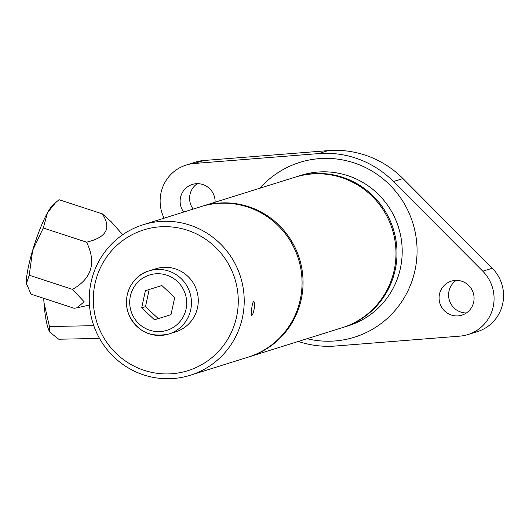 <?xml version="1.0" encoding="UTF-8"?>
<svg xmlns="http://www.w3.org/2000/svg" width="529" height="529" viewBox="0 0 529 529"><rect width="100%" height="100%" fill="white"/><g stroke="black" fill="none" stroke-linecap="round" stroke-linejoin="round"><path stroke-width="0.79" d="M145.389 290.685L161.887 285.528L174.696 297.51L171.006 314.656L154.508 319.82L141.706 307.838L145.389 290.685L149.185 289.502L145.495 306.648L158.303 318.637M155.91 268.739L155.91 268.739A33.069 32.434 72.6 0 1 196.735 290.613A33.069 32.434 72.6 0 1 175.668 331.862L168.837 333.997A33.069 32.434 -107.4 0 0 189.911 292.749A33.069 32.434 -107.4 0 0 149.079 270.874L155.91 268.739L149.079 270.874A33.069 32.434 -107.4 0 0 128.005 312.123A33.069 32.434 -107.4 0 0 168.837 333.997C150.024 337.886 136.588 331.18 128.527 313.882C121.326 294.593 133.718 274.683 149.079 270.874L149.079 270.874M145.495 306.648L141.706 307.838M161.887 285.528L149.185 289.502M243.499 311.521A78.861 77.34 -107.4 0 0 143.174 224.739A78.861 77.34 -107.4 0 0 92.925 323.107A78.861 77.34 -107.4 0 0 190.295 375.259A78.861 77.34 -107.4 0 0 243.499 311.521M237.6 311.078A73.776 72.354 72.6 0 1 121.386 358.001A73.776 72.354 72.6 0 1 138.373 231.814A73.776 72.354 72.6 0 1 237.6 311.078M190.295 375.259L248.141 357.154A78.861 77.34 -107.4 0 0 301.351 293.416A78.861 77.34 -107.4 0 0 201.027 206.634L143.174 224.739M254.31 308.136C253.477 312.705 252.578 315.178 251.612 315.548C251.077 315.119 251.096 312.923 251.652 308.969C252.207 304.658 252.862 302.158 253.616 301.47L253.728 301.464C254.502 301.927 254.7 304.149 254.31 308.136M32.633 250.422A43.246 6.923 -71.9 0 1 47.537 212.665A43.246 6.923 -71.9 0 1 52.417 205.669L55.466 202.812L47.537 212.665L43.285 228.006L32.633 250.422L29.227 275.219L26.45 283.484A43.246 6.923 -71.9 0 1 32.633 250.422M26.602 284.622A43.246 6.923 -71.9 0 1 26.595 284.562A43.246 6.923 -71.9 0 1 26.45 283.484L30.92 294.124L74.192 308.288L77.135 307.759L84.111 301.742L72.499 289.383L29.227 275.219M72.499 289.383C91.834 278.439 96.523 262.701 86.558 242.17L43.285 228.006M86.558 242.17C106.455 237.528 111.705 228.092 102.309 213.861L111.123 221.644L122.688 234.737M102.309 213.861L59.036 199.697L55.466 202.812M49.726 332.047A43.246 8.12 -91.1 0 1 49.686 331.981A43.246 8.12 -91.1 0 1 43.967 302.528A43.246 8.12 -91.1 0 1 43.715 298.31M93.778 325.679L49.442 326.538L49.752 332.1L58.752 339.221L99.538 338.434M43.795 298.336L43.967 302.528L49.442 326.538M342.574 327.596A78.861 77.34 -107.4 0 0 343.07 327.438A78.861 77.34 -107.4 0 0 392.498 279.431A78.861 77.34 -107.4 0 0 375.206 198.077A78.861 77.34 -107.4 0 0 295.956 176.917A78.861 77.34 -107.4 0 0 295.46 177.076M164.116 218.186A38.161 37.427 72.6 0 1 186.215 165.041A38.161 37.427 72.6 0 1 194.282 163.481L318.65 153.595A96.668 94.803 72.6 0 1 393.47 181.533L482.785 271.198A38.161 37.427 72.6 0 1 467.986 334.566A38.161 37.427 72.6 0 1 459.919 336.127L335.551 346.012A96.668 94.803 72.6 0 1 298.33 341.443M467.986 334.566L477.469 331.597A38.161 37.427 -107.4 0 0 492.268 268.229L402.959 178.564A96.668 94.803 -107.4 0 0 328.132 150.626L203.764 160.512A38.161 37.427 -107.4 0 0 195.697 162.072L186.215 165.041M183.689 212.063A17.807 17.464 72.6 0 1 192.292 184.462A17.807 17.464 72.6 0 1 215.105 202.23M197.257 183.682A17.807 17.464 -107.4 0 0 193.171 209.094M450.715 314.828A17.807 17.464 72.6 0 1 439.09 297.655A17.807 17.464 72.6 0 1 451.263 281.157A17.807 17.464 72.6 0 1 473.25 292.934A17.807 17.464 72.6 0 1 461.903 315.145A17.807 17.464 72.6 0 1 450.715 314.828M456.229 280.377A17.807 17.464 -107.4 0 0 448.718 297.265A17.807 17.464 -107.4 0 0 460.23 311.872A17.807 17.464 -107.4 0 0 463.814 312.784A17.807 17.464 -107.4 0 0 466.426 312.956M248.637 356.996A78.861 77.34 -107.4 0 0 249.139 356.844A78.861 77.34 -107.4 0 0 299.388 258.476A78.861 77.34 -107.4 0 0 202.018 206.323A78.861 77.34 -107.4 0 0 201.523 206.482M249.139 356.844L342.078 327.749A78.861 77.34 -107.4 0 0 392.326 229.388A78.861 77.34 -107.4 0 0 294.957 177.228L202.018 206.323M149.535 274.994A29.002 28.44 72.6 0 1 186.036 309.154A29.002 28.44 72.6 0 1 139.021 323.867A29.002 28.44 72.6 0 1 149.535 274.994M492.268 268.229L482.785 271.198M402.959 178.564L393.47 181.533M328.132 150.626L318.65 153.595M203.764 160.512L194.282 163.481M295.956 176.917L301.173 175.284A78.861 77.34 72.6 0 1 350.74 176.686A78.861 77.34 72.6 0 1 397.709 277.798A78.861 77.34 72.6 0 1 348.287 325.804L343.07 327.438M307.078 338.705A91.583 89.818 -107.4 0 0 413.486 276.336A91.583 89.818 -107.4 0 0 357.306 164.03A91.583 89.818 -107.4 0 0 259.964 188.185M89.474 305.068L77.135 307.759"/></g></svg>
